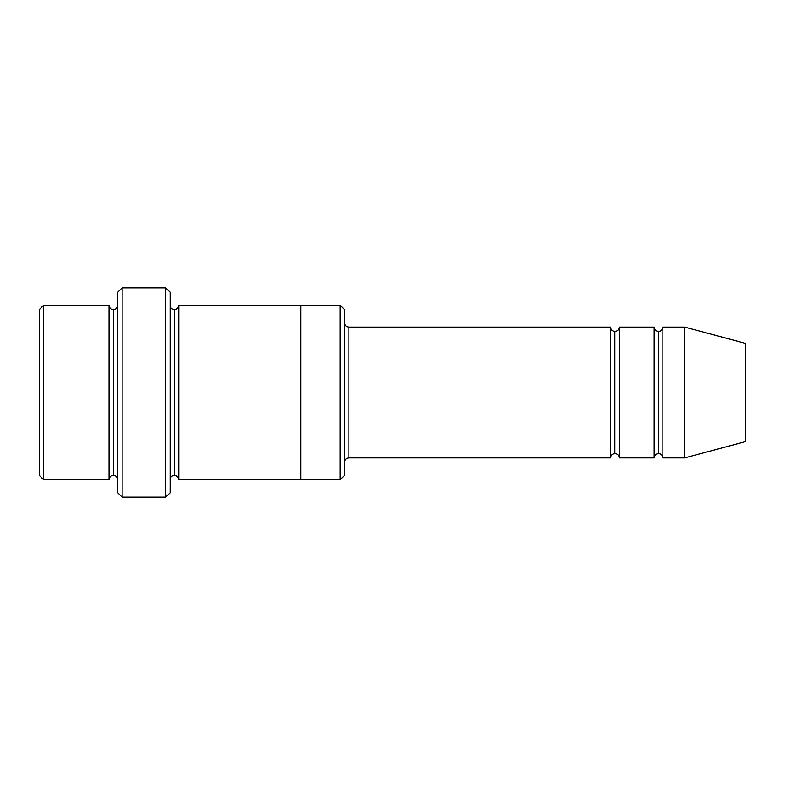 <?xml version="1.0" encoding="UTF-8"?>
<svg xmlns="http://www.w3.org/2000/svg" width="785" height="785" viewBox="0 0 785 785"><rect width="100%" height="100%" fill="white"/><g stroke="black" fill="none" stroke-linecap="round" stroke-linejoin="round"><path stroke-width="1.18" d="M348.893 457.92C346.263 458.195 344.801 459.647 344.527 462.277C344.801 459.647 346.263 458.195 348.893 457.92L610.553 457.92C610.828 455.29 612.29 453.828 614.92 453.553L614.92 331.447C612.29 331.172 610.828 329.71 610.553 327.08L610.553 457.92L610.553 327.08C610.828 329.71 612.29 331.172 614.92 331.447C617.55 331.172 619.002 329.71 619.277 327.08L619.277 457.92C619.002 455.29 617.55 453.828 614.92 453.553C612.29 453.828 610.828 455.29 610.553 457.92L348.893 457.92L348.893 327.08L348.893 457.92M344.527 322.723C344.801 325.353 346.263 326.805 348.893 327.08L610.553 327.08L348.893 327.08C346.263 326.805 344.801 325.353 344.527 322.723M117.75 292.197L117.75 492.803L122.107 497.17L122.107 287.83L117.75 292.197L122.107 287.83L122.107 497.17L165.723 497.17L170.08 492.803L170.08 292.197L165.723 287.83L165.723 497.17L165.723 287.83L122.107 287.83L165.723 287.83L170.08 292.197L170.08 492.803L165.723 497.17L122.107 497.17L117.75 492.803L117.75 292.197M344.527 475.357L344.527 309.643L340.17 305.286L340.17 479.713L344.527 475.357L340.17 479.713L340.17 305.286L178.803 305.277L178.803 479.723C178.529 477.094 177.076 475.641 174.447 475.357L174.447 309.643C171.817 309.359 170.365 307.906 170.08 305.277C170.365 307.906 171.817 309.359 174.447 309.643C177.076 309.359 178.529 307.906 178.803 305.277L300.92 305.277L300.92 479.723L340.17 479.713L300.92 479.713L300.92 305.277L340.17 305.286L344.527 309.643L344.527 475.357M39.25 309.643L39.25 475.357L43.607 479.713L43.607 305.286L39.25 309.643L43.607 305.286L43.607 479.713L109.027 479.713L109.027 305.286L43.607 305.286L109.027 305.286L109.027 479.713C109.301 477.084 110.763 475.632 113.393 475.357L113.393 309.643C110.763 309.368 109.301 307.916 109.027 305.286C109.301 307.916 110.763 309.368 113.393 309.643C116.023 309.368 117.475 307.916 117.75 305.286C117.475 307.916 116.023 309.368 113.393 309.643L113.393 475.357C110.763 475.632 109.301 477.084 109.027 479.713L43.607 479.713L39.25 475.357L39.25 309.643M117.75 479.713C117.475 477.084 116.023 475.632 113.393 475.357C116.023 475.632 117.475 477.084 117.75 479.713M684.697 457.92L684.697 327.08L662.893 327.08L662.893 457.92L684.697 457.92L745.75 441.553L745.75 343.447L684.697 327.08L684.697 457.92L662.893 457.92C662.609 455.29 661.156 453.828 658.527 453.553L658.527 331.447C655.897 331.172 654.445 329.71 654.17 327.08L654.17 457.92C654.445 455.29 655.897 453.828 658.527 453.553C655.897 453.828 654.445 455.29 654.17 457.92L654.17 327.08C654.445 329.71 655.897 331.172 658.527 331.447C661.156 331.172 662.609 329.71 662.893 327.08C662.609 329.71 661.156 331.172 658.527 331.447L658.527 453.553C661.156 453.828 662.609 455.29 662.893 457.92L662.893 327.08L684.697 327.08L745.75 343.447L745.75 441.553L684.697 457.92M170.08 479.723C170.365 477.094 171.817 475.641 174.447 475.357C171.817 475.641 170.365 477.094 170.08 479.723M178.803 479.723L300.92 479.723L178.803 479.723L178.803 305.277C178.529 307.906 177.076 309.359 174.447 309.643L174.447 475.357C177.076 475.641 178.529 477.094 178.803 479.723M654.17 327.08L619.277 327.08L654.17 327.08M619.277 457.92L654.17 457.92L619.277 457.92L619.277 327.08C619.002 329.71 617.55 331.172 614.92 331.447L614.92 453.553C617.55 453.828 619.002 455.29 619.277 457.92"/></g></svg>
